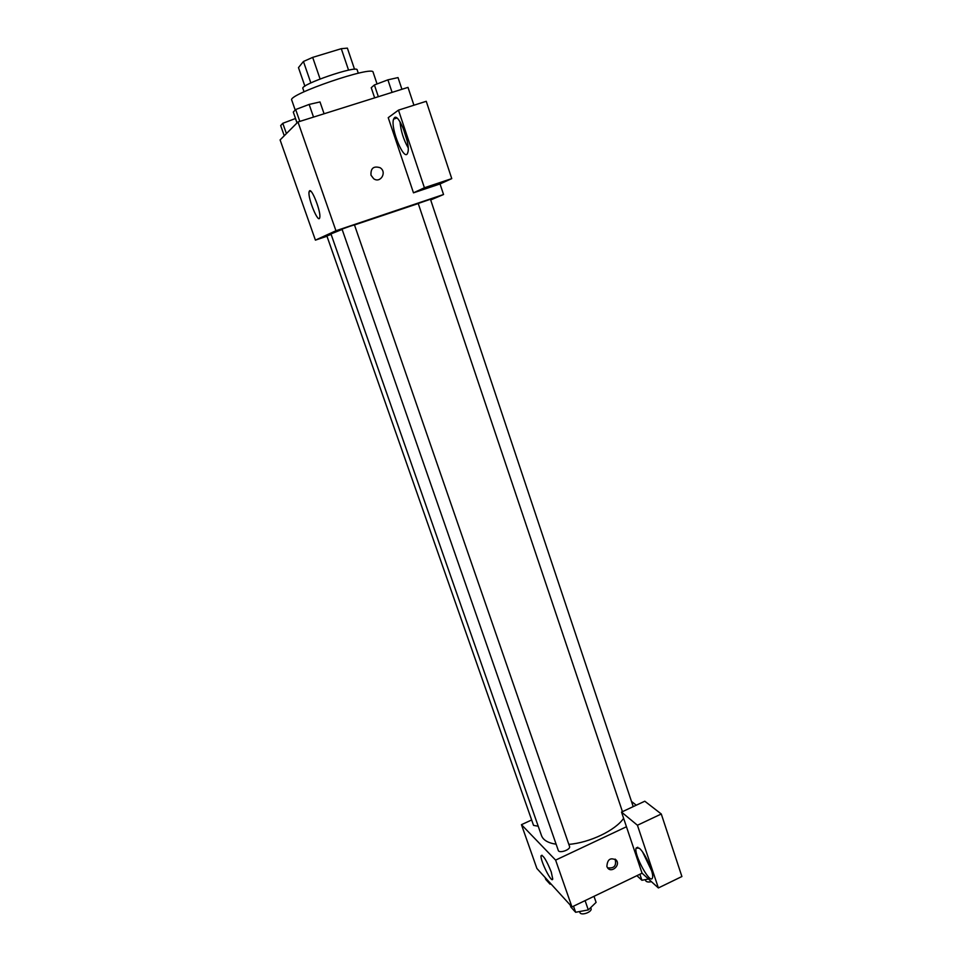 <?xml version="1.0" encoding="UTF-8"?>
<svg xmlns="http://www.w3.org/2000/svg" width="962" height="962" viewBox="0 0 962 962"><rect width="100%" height="100%" fill="white"/><g stroke="black" fill="none" stroke-linecap="round" stroke-linejoin="round"><path stroke-width="1.44" d="M304.894 86.183L298.473 67.629L303.439 61.484L312.674 57.383L341.282 48.689L347.378 48.124L354.545 69.276M304.04 91.799L302.886 88.468C299.807 84.632 357.263 64.959 357.179 69.877L358.309 73.22M310.846 82.924L303.439 61.484M348.569 70.154L341.282 48.689M320.093 78.968L312.674 57.383M377.056 83.947L373.124 72.234C373.533 65.079 287.025 94.697 291.739 100.096L295.202 110.041M326.984 236.231L315.416 240.139L280.098 139.935L297.979 121.982L407.996 87.374L413.925 105.219M371.007 175.216C370.562 168.266 373.581 165.765 380.062 167.701C387.313 171.982 380.567 183.694 373.689 178.74L371.007 175.216C370.562 168.266 373.581 165.765 380.062 167.701L380.062 167.701C387.313 171.982 380.567 183.694 373.689 178.74M413.48 192.833L388.227 117.665L398.472 110.137L424.41 187.758L413.48 192.833L440.031 183.946L443.542 194.516L430.687 199.952M315.416 240.139L335.942 230.748L297.979 121.982M335.942 230.748L443.542 194.516M394.504 117.641C398.941 113.155 410.954 144.865 407.768 152.633C404.858 163.372 390.091 128.403 393.59 119.108L394.504 117.641M400.012 121.837C400.877 131.121 403.595 139.779 408.153 147.775M407.227 141.077L403.09 127.898M424.41 187.758L451.755 178.619L440.031 183.946M398.472 110.137L426.25 101.299L451.755 178.619M309.548 190.813C311.977 188.239 321.176 212.229 319.769 217.46C318.723 224.892 307.563 198.088 309.079 191.787L309.548 190.813M331.132 234.391L326.888 235.967L533.549 825.396L538.215 826.214M633.212 806.637L430.447 199.254L418.217 203.463L622.45 811.663M349.531 226.407L342.027 229.112L558.285 850.42C559.15 853.787 570.959 849.614 569.54 846.44L354.449 224.867L349.531 226.407M418.242 203.547L354.485 224.964M342.135 229.425L330.964 233.922L541.498 835.593C543.193 840.127 548.063 843.001 556.132 844.215M623.616 818.313C615.476 830.374 589.646 842.76 568.831 844.371M631.469 801.406L636.255 805.206M531.649 819.973L521.452 824.674L555.615 860.112L626.454 826.755L621.524 812.096L637.433 825.252L658.381 887.95L642.051 873.195L626.454 826.755M621.524 812.096L644.793 801.214L661.279 813.996L681.902 876.526L658.381 887.95M642.7 852.188L651.647 870.851M639.297 848.207C644.973 852.645 654.352 873.712 652.464 877.837C650.516 885.377 633.501 854.172 636.122 848.051L639.297 848.207M637.433 825.252L661.279 813.996M521.452 824.674L536.904 868.494L571.957 906.938L642.051 873.195M551.25 871.981L552.729 878.955C552.008 884.282 539.85 859.932 541.089 855.699C543.097 854.785 546.488 860.22 551.25 871.981M571.957 906.938L555.615 860.112M606.878 866.497C607.359 859.21 610.533 857.142 616.414 860.281C620.61 865.523 611.279 873.424 607.539 867.784L606.878 866.497M607.527 867.76C614.141 868.698 616.678 865.812 615.127 859.102L616.414 860.281M545.105 877.5L545.815 879.508L550.072 884.174L551.034 883.994M550.072 884.174L549.35 882.154M570.177 904.989L570.911 907.094L575.625 912.277L588.311 909.92L596.091 902.392L593.999 896.331M588.311 909.92L585.088 900.624M575.625 912.277L573.508 906.192M590.704 907.599L591.029 908.513C592.544 912 580.856 916.149 579.882 912.457L579.569 911.543M636.904 875.673L641.919 880.278L648.508 879.027M641.919 880.278L639.886 874.242M651.418 881.661C648.28 882.346 646.332 881.974 645.574 880.543L645.274 879.641M284.259 135.762L280.676 125.577L282.792 123.304L295.526 118.494M297.017 122.956L295.466 118.506M286.411 133.598L282.792 123.304M297.066 122.908L293.29 112.085L295.671 109.536L309.139 104.425L319.997 101.948L324.086 113.769M313.528 117.087L309.139 104.425M299.819 121.404L295.671 109.536M374.651 97.859L371.236 87.722L374.398 84.957L387.902 79.846L398.027 77.585L401.924 89.286M392.087 92.376L387.902 79.846M378.343 96.705L374.398 84.957M393.59 119.108L396.897 118.049M309.079 191.787L310.81 191.222M636.122 848.051L637.818 847.245M541.089 855.699L542.039 855.242"/></g></svg>
